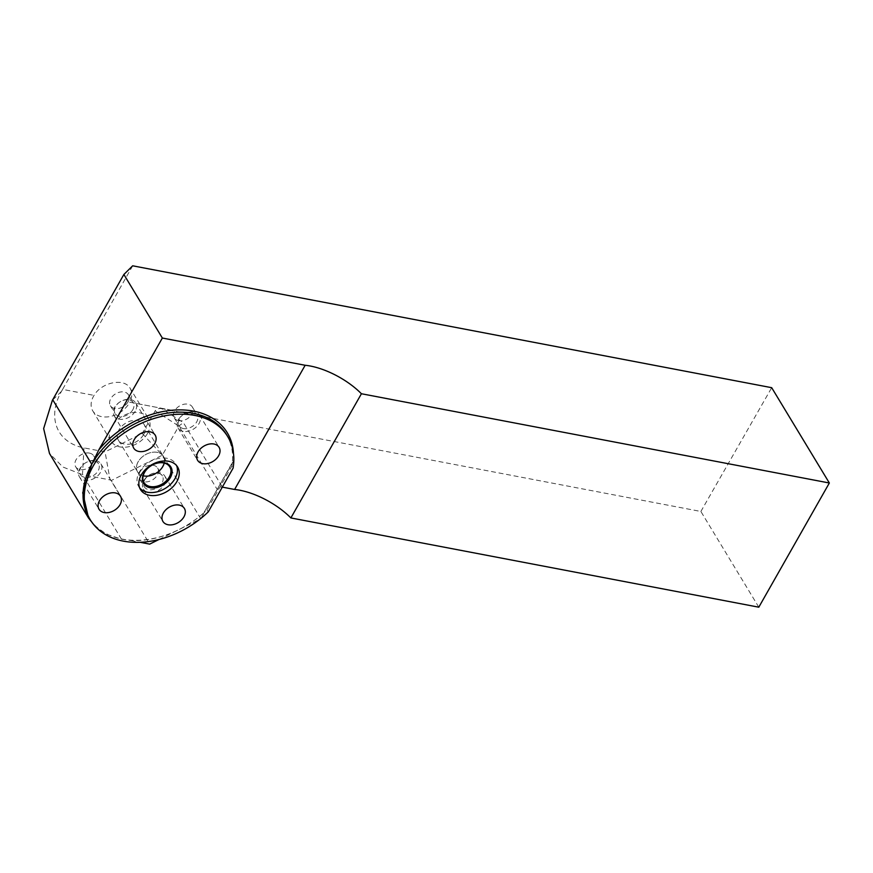 <?xml version="1.0" encoding="UTF-8"?>
<svg xmlns="http://www.w3.org/2000/svg" width="873" height="873" viewBox="0 0 873 873"><rect width="100%" height="100%" fill="white"/><g stroke="black" fill="none" stroke-linecap="round" stroke-linejoin="round"><path stroke-width="0.65" stroke-dasharray="4.37 3.27" d="M147.624 433.259A21.836 15.496 -31.2 0 1 128.811 446.703A21.836 15.496 -31.2 0 1 111.067 441.149A21.836 15.496 -31.2 0 1 121.729 416.596A21.836 15.496 -31.2 0 1 148.432 418.549A21.836 15.496 -31.2 0 1 147.624 433.259M143.565 434.656A15.059 10.683 -31.2 0 1 130.59 443.931A15.059 10.683 -31.2 0 1 118.357 440.101A15.059 10.683 -31.2 0 1 125.712 423.165A15.059 10.683 -31.2 0 1 144.121 424.507A15.059 10.683 -31.2 0 1 143.565 434.656M94.546 525.611L106.441 534.145L121.511 539.208L130.972 540.54A81.942 58.131 148.8 0 0 178.878 529.627A81.942 58.131 148.8 0 0 204.457 512.298L201.096 518.224M158.984 539.492L199.819 519.249M132.674 265.807L62.605 389.391L94.044 395.393L62.605 389.391L61.481 391.355A60.237 42.733 148.8 0 0 84.004 447.882L105.066 451.898L142.277 433.445L155.11 410.845C156.474 409.001 158.613 408.248 161.549 408.597L183.33 422.576L222.397 487.145M130.153 388.321C132.445 392.381 132.303 397.008 129.739 402.202L173.498 410.55L129.739 402.202A21.836 15.496 -31.2 0 1 129.302 402.988A21.836 15.496 -31.2 0 1 110.5 416.443A21.836 15.496 -31.2 0 1 92.756 410.877A21.836 15.496 -31.2 0 1 94.044 395.393L94.044 395.393C101.715 382.079 124.512 377.616 130.153 388.321L148.432 418.549M758.801 607.193L700.877 511.469L161.549 408.597M142.277 433.445L162.334 455.193L111.22 480.543L149.687 544.108M130.972 540.54L140.127 542.286M84.004 447.882L82.466 474.661L110.074 479.921L105.066 451.898M111.22 480.543L110.074 479.921M121.511 539.208L82.466 474.661L62.9 467.022L49.488 453.458M200.79 518.758L162.334 455.193L178.867 426.089L183.33 422.576M233.451 453.185A81.942 58.131 148.8 0 1 233.2 461.708L203.867 512.767A80.316 56.974 -31.2 0 1 89.101 517.809M700.877 511.469L771.688 387.688M155.11 410.845L178.867 426.089L217.322 489.655A4.016 2.848 -31.2 0 1 222.309 487.123M164.2 463.05A15.059 10.683 148.8 0 0 163.371 456.328A15.059 10.683 148.8 0 0 144.962 454.986A15.059 10.683 148.8 0 0 137.607 471.922A15.059 10.683 148.8 0 0 143.183 475.774A15.081 10.694 -31.2 0 1 137.585 471.933A15.081 10.694 -31.2 0 1 144.951 454.975A15.081 10.694 -31.2 0 1 163.393 456.328A15.081 10.694 -31.2 0 1 164.222 463.061M226.533 434.667A80.316 56.974 -31.2 0 1 232.316 462.701L203.867 512.767A80.316 56.974 148.8 0 0 206.999 509.854L231.847 466.127L233.08 468.168M233.2 461.708L232.316 462.701A80.316 56.974 148.8 0 1 231.847 466.127M208.243 511.894L206.999 509.854M89.395 453.087A10.541 7.475 -31.2 0 1 93.727 455.881A10.541 7.475 -31.2 0 1 88.588 467.742A10.541 7.475 -31.2 0 1 75.689 466.793A10.541 7.475 -31.2 0 1 78.101 457.081A10.541 7.475 -31.2 0 1 89.395 453.087M94.153 460.966A10.541 7.475 -31.2 0 1 98.496 463.749A10.541 7.475 -31.2 0 1 93.346 475.61A10.541 7.475 -31.2 0 1 80.458 474.661A10.541 7.475 -31.2 0 1 82.859 464.949A10.541 7.475 -31.2 0 1 94.153 460.966M95.779 460.606A12.549 8.905 -31.2 0 1 100.941 463.923A12.549 8.905 -31.2 0 1 94.819 478.033A12.549 8.905 -31.2 0 1 79.465 476.92A12.549 8.905 -31.2 0 1 82.335 465.353A12.549 8.905 -31.2 0 1 95.779 460.606M128.036 401.896A10.541 7.475 -31.2 0 1 118.968 408.389A10.541 7.475 -31.2 0 1 110.402 405.705A10.541 7.475 -31.2 0 1 115.542 393.854A10.541 7.475 -31.2 0 1 128.44 394.792A10.541 7.475 -31.2 0 1 128.036 401.896M132.805 409.764A10.541 7.475 -31.2 0 1 123.726 416.257A10.541 7.475 -31.2 0 1 115.16 413.573A10.541 7.475 -31.2 0 1 120.31 401.722A10.541 7.475 -31.2 0 1 133.198 402.66A10.541 7.475 -31.2 0 1 132.805 409.764M135.173 411.292A12.549 8.905 -31.2 0 1 124.37 419.018A12.549 8.905 -31.2 0 1 114.177 415.821A12.549 8.905 -31.2 0 1 120.299 401.711A12.549 8.905 -31.2 0 1 135.653 402.835A12.549 8.905 -31.2 0 1 135.173 411.292M178.627 420.677A10.541 7.475 -31.2 0 1 174.284 417.894A10.541 7.475 -31.2 0 1 179.434 406.032A10.541 7.475 -31.2 0 1 192.333 406.982A10.541 7.475 -31.2 0 1 189.921 416.694A10.541 7.475 -31.2 0 1 178.627 420.677M183.385 428.556A10.541 7.475 -31.2 0 1 179.052 425.762A10.541 7.475 -31.2 0 1 184.203 413.911A10.541 7.475 -31.2 0 1 197.091 414.85A10.541 7.475 -31.2 0 1 194.679 424.562A10.541 7.475 -31.2 0 1 183.385 428.556M183.221 431.338A12.549 8.905 -31.2 0 1 178.059 428.01A12.549 8.905 -31.2 0 1 184.192 413.9A12.549 8.905 -31.2 0 1 199.535 415.024A12.549 8.905 -31.2 0 1 196.676 426.581A12.549 8.905 -31.2 0 1 183.221 431.338M139.975 471.878A10.541 7.475 -31.2 0 1 149.054 465.385A10.541 7.475 -31.2 0 1 157.62 468.07A10.541 7.475 -31.2 0 1 152.469 479.921A10.541 7.475 -31.2 0 1 139.582 478.982A10.541 7.475 -31.2 0 1 139.975 471.878M144.743 479.746A10.541 7.475 -31.2 0 1 153.812 473.253A10.541 7.475 -31.2 0 1 162.389 475.938A10.541 7.475 -31.2 0 1 157.238 487.8A10.541 7.475 -31.2 0 1 144.351 486.85A10.541 7.475 -31.2 0 1 144.743 479.746M143.827 480.652A12.549 8.905 -31.2 0 1 154.641 472.915A12.549 8.905 -31.2 0 1 164.833 476.112A12.549 8.905 -31.2 0 1 158.7 490.222A12.549 8.905 -31.2 0 1 143.358 489.098A12.549 8.905 -31.2 0 1 143.827 480.652M139.691 487.931A21.716 15.398 -31.2 0 1 138.643 486.49A21.716 15.398 -31.2 0 1 149.25 462.079A21.716 15.398 -31.2 0 1 175.8 464.021A21.716 15.398 -31.2 0 1 176.597 465.604M61.481 391.355L52.38 400.325M92.756 410.877L111.067 441.149M118.357 440.101L144.001 482.529M163.393 456.328L169.809 466.913M144.121 424.507L163.371 456.328M75.689 466.793L80.458 474.661M93.727 455.881L98.496 463.749M79.465 476.92L99.02 509.232M100.941 463.923L120.496 496.235M110.402 405.705L115.16 413.573M128.44 394.792L133.198 402.66M114.177 415.821L133.722 448.144M135.653 402.835L155.198 435.147M174.284 417.894L179.052 425.762M192.333 406.982L197.091 414.85M178.059 428.01L197.614 460.322M199.535 415.024L219.09 447.336M139.582 478.982L144.351 486.85M157.62 468.07L162.389 475.938M143.358 489.098L162.913 521.421M164.833 476.112L184.389 508.424M177.634 467.044L175.8 464.021M140.477 489.524L138.643 486.49"/><path stroke-width="1.31" d="M201.096 518.224L199.819 519.249M140.127 542.286L149.687 544.108L158.984 539.492M123.879 274.471L162.345 338.037L305.157 365.274A50.198 21.912 -150.4 0 1 361.422 393.745L829.35 482.998L771.688 387.688L132.674 265.807L123.879 274.471L52.38 400.325L43.65 428.578L49.488 453.458M233.451 453.185A81.942 58.131 148.8 0 0 181.715 409.906A81.942 58.131 148.8 0 0 98.736 449.999L91.763 464.294L82.717 492.83L88.544 518.005L94.546 525.611M361.422 393.745L290.873 517.94A50.198 21.912 29.6 0 0 234.608 489.469L222.397 487.145A4.016 2.848 -31.2 0 0 222.309 487.123M829.35 482.998L758.801 607.193L290.873 517.94M98.736 449.999L162.345 338.037M305.157 365.274L234.608 489.469M164.222 463.061A15.081 10.694 -31.2 0 1 162.836 466.488A15.081 10.694 -31.2 0 1 143.172 475.796A15.059 10.683 148.8 0 0 162.804 466.477A15.059 10.683 148.8 0 0 164.2 463.05M170.279 477.749A15.965 11.327 148.8 0 0 156.834 463.192A15.965 11.327 148.8 0 0 144.547 484.821A15.965 11.327 148.8 0 0 170.279 477.749M169.242 477.084A15.081 10.694 -31.2 0 1 156.256 486.37A15.081 10.694 -31.2 0 1 144.001 482.529A15.081 10.694 -31.2 0 1 151.367 465.571A15.081 10.694 -31.2 0 1 169.809 466.913A15.081 10.694 -31.2 0 1 169.242 477.084M90.334 519.861L89.101 517.809A80.316 56.974 -31.2 0 1 92.102 463.705A80.316 56.974 -31.2 0 1 161.265 414.228A80.316 56.974 -31.2 0 1 226.533 434.667L227.777 436.707A80.316 56.974 148.8 0 0 129.564 429.527A80.316 56.974 148.8 0 0 90.334 519.861A80.316 56.974 148.8 0 0 208.243 511.894L233.08 468.168A80.316 56.974 148.8 0 0 227.777 436.707M176.815 481.667A21.716 15.398 -31.2 0 1 158.122 495.046A21.716 15.398 -31.2 0 1 140.477 489.524A21.716 15.398 -31.2 0 1 151.084 465.102A21.716 15.398 -31.2 0 1 177.634 467.044A21.716 15.398 -31.2 0 1 176.815 481.667M163.382 512.964A12.549 8.905 148.8 0 0 162.913 521.421A12.549 8.905 148.8 0 0 178.256 522.545A12.549 8.905 148.8 0 0 184.389 508.424A12.549 8.905 148.8 0 0 174.185 505.238A12.549 8.905 148.8 0 0 163.382 512.964M198.084 451.876A12.549 8.905 148.8 0 0 197.614 460.322A12.549 8.905 148.8 0 0 202.776 463.65A12.549 8.905 148.8 0 0 216.22 458.903A12.549 8.905 148.8 0 0 219.09 447.336A12.549 8.905 148.8 0 0 208.887 444.139A12.549 8.905 148.8 0 0 198.084 451.876M134.191 439.686A12.549 8.905 148.8 0 0 133.722 448.144A12.549 8.905 148.8 0 0 143.925 451.33A12.549 8.905 148.8 0 0 154.728 443.604A12.549 8.905 148.8 0 0 155.198 435.147A12.549 8.905 148.8 0 0 144.994 431.96A12.549 8.905 148.8 0 0 134.191 439.686M99.489 500.775A12.549 8.905 148.8 0 0 99.02 509.232A12.549 8.905 148.8 0 0 114.363 510.356A12.549 8.905 148.8 0 0 120.496 496.235A12.549 8.905 148.8 0 0 115.334 492.918A12.549 8.905 148.8 0 0 99.489 500.775M176.597 465.604A21.716 15.398 -31.2 0 1 174.982 478.644A21.716 15.398 -31.2 0 1 157.456 491.739A21.716 15.398 -31.2 0 1 139.691 487.931M52.718 399.747L91.763 464.294M49.554 453.589L88.599 518.136"/></g></svg>
